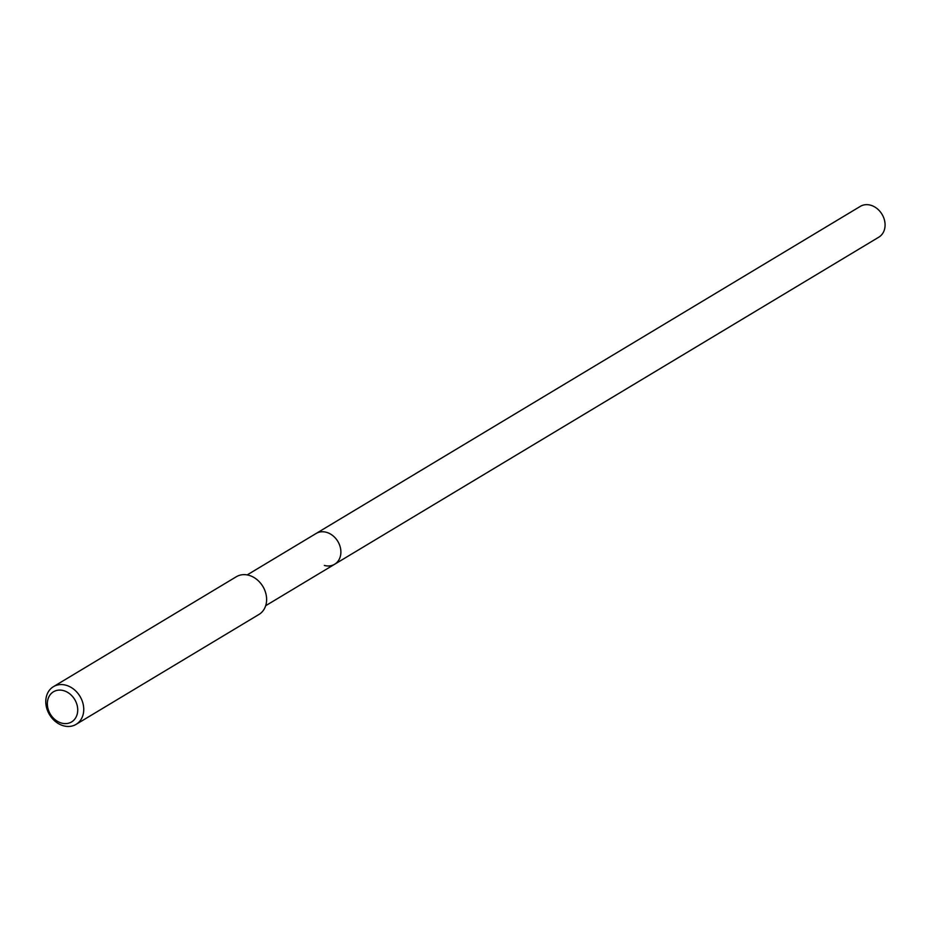 <?xml version="1.0" encoding="UTF-8"?>
<svg xmlns="http://www.w3.org/2000/svg" width="931" height="931" viewBox="0 0 931 931"><rect width="100%" height="100%" fill="white"/><g stroke="black" fill="none" stroke-linecap="round" stroke-linejoin="round"><path stroke-width="1.4" d="M265.684 605.709L878.829 237.161A17.957 14.512 -121 0 0 884.45 220.077A17.957 14.512 -121 0 0 870.625 205.204A17.957 14.512 -121 0 0 860.325 206.368L316.133 533.475A17.957 14.512 59 0 1 326.42 532.311A17.957 14.512 59 0 1 340.257 547.184A17.957 14.512 59 0 1 334.636 564.256A17.957 14.512 59 0 1 324.337 565.431M334.636 564.256A17.957 14.512 -121 0 0 340.257 547.184A17.957 14.512 -121 0 0 326.42 532.311A17.957 14.512 -121 0 0 316.133 533.475L247.181 574.916M76.086 724.365L258.969 614.448A21.995 17.77 -121 0 0 265.847 593.536A21.995 17.77 -121 0 0 248.914 575.311A21.995 17.77 -121 0 0 236.311 576.743L53.428 686.671A21.995 17.77 59 0 1 66.031 685.239A21.995 17.77 59 0 1 82.975 703.452A21.995 17.77 59 0 1 76.086 724.365A21.995 17.77 59 0 1 63.483 725.796A21.995 17.77 59 0 1 46.55 707.583A21.995 17.77 59 0 1 53.428 686.671M61.516 723.073A17.596 14.221 59 0 1 47.388 702.626A17.596 14.221 59 0 1 63.564 690.627A17.596 14.221 59 0 1 77.692 711.075A17.596 14.221 59 0 1 61.516 723.073"/></g></svg>
